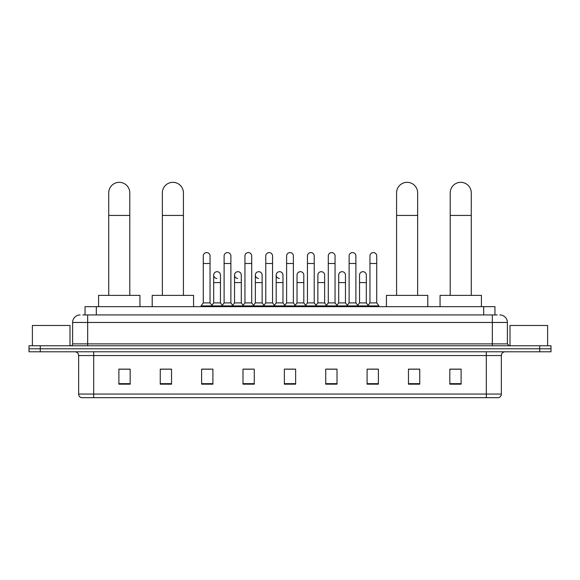<?xml version="1.0" encoding="UTF-8"?>
<svg xmlns="http://www.w3.org/2000/svg" width="580" height="580" viewBox="0 0 580 580"><rect width="100%" height="100%" fill="white"/><g stroke="black" fill="none" stroke-linecap="round" stroke-linejoin="round"><path stroke-width="0.87" d="M85.042 314.933L85.042 306.661L494.958 306.661L494.958 314.933M82.954 314.933L497.22 314.933M82.781 314.933L87.667 314.933L87.667 322.458L72.623 322.458L72.623 343.889A1.878 1.878 0 0 1 70.745 345.774M80.149 314.933A7.518 7.518 0 0 0 72.623 322.458M499.851 314.933A7.518 7.518 0 0 1 507.377 322.458L507.377 343.889L509.254 345.774M40.281 345.774L29 345.774L29 348.783L40.281 348.783L29 348.783L29 351.792L40.281 351.792L40.281 348.783L539.719 348.783L40.281 348.783L40.281 345.774L539.719 345.774L539.719 348.783L551 348.783L539.719 348.783L539.719 351.792L40.281 351.792M539.719 351.792L551 351.792L551 345.774L539.719 345.774M501.359 394.059C501.25 395.864 500.351 397.068 498.648 397.67L486.315 397.67L486.315 394.059L501.359 394.059L501.359 355.547A3.763 3.763 0 0 1 505.115 351.792M486.315 397.67L81.352 397.67A3.763 3.763 0 0 1 78.641 394.059L78.641 355.547C78.423 353.263 77.169 352.017 74.885 351.792M461.114 384.17L461.114 369.126L449.834 369.126L449.834 384.17L461.114 384.17M419.746 384.17L419.746 369.126L408.465 369.126L408.465 384.17L419.746 384.17M378.377 384.17L378.377 369.126L367.096 369.126L367.096 384.17L378.377 384.17M337.009 384.17L337.009 369.126L325.728 369.126L325.728 384.17L337.009 384.17M130.166 384.17L130.166 369.126L118.885 369.126L118.885 384.17L130.166 384.17M171.535 384.17L171.535 369.126L160.254 369.126L160.254 384.17L171.535 384.17M212.904 384.17L212.904 369.126L201.623 369.126L201.623 384.17L212.904 384.17M254.272 384.17L254.272 369.126L242.991 369.126L242.991 384.17L254.272 384.17M295.64 384.17L295.64 369.126L284.36 369.126L284.36 384.17L295.64 384.17M369.576 369.206L377.101 369.206M244.571 369.206L252.09 369.206M202.899 369.206L210.424 369.206M327.91 369.206L335.428 369.206M286.237 369.206L293.763 369.206M171.535 369.206L160.254 369.206M130.166 369.206L118.885 369.206M419.746 369.206L408.465 369.206M461.114 369.206L449.834 369.206M69.992 345.774L69.992 325.467L32.386 325.467L32.386 345.774M108.728 295.38L108.728 192.857A10.527 10.527 0 0 1 119.263 182.33A10.527 10.527 0 0 1 129.79 192.857A10.527 10.527 0 0 0 119.263 182.33M129.79 295.38L129.79 192.857M139.947 306.661L139.947 295.38L98.578 295.38L98.578 306.661M162.356 295.38L162.356 192.857A10.527 10.527 0 0 1 172.891 182.33A10.527 10.527 0 0 1 183.418 192.857A10.527 10.527 0 0 0 172.891 182.33M183.418 295.38L183.418 192.857M193.575 306.661L193.575 295.38L152.207 295.38L152.207 306.661M396.582 295.38L396.582 192.857A10.527 10.527 0 0 1 407.109 182.33A10.527 10.527 0 0 1 417.643 192.857A10.527 10.527 0 0 0 407.109 182.33M417.643 295.38L417.643 192.857M427.793 306.661L427.793 295.38L386.425 295.38L386.425 306.661M450.211 295.38L450.211 192.857A10.527 10.527 0 0 1 460.738 182.33A10.527 10.527 0 0 1 471.272 192.857A10.527 10.527 0 0 0 460.738 182.33M471.272 295.38L471.272 192.857M481.422 306.661L481.422 295.38L440.053 295.38L440.053 306.661M203.275 263.487L210.047 263.487L210.047 302.898L203.275 302.898L203.275 255.961A3.386 3.386 0 0 1 206.871 252.59A3.386 3.386 0 0 1 210.047 255.961A3.386 3.386 0 0 0 206.871 252.59M203.275 302.898L201.021 305.906L201.021 306.661M210.047 302.898L212.302 305.906L201.021 305.906M224.112 302.898L224.112 263.487L230.883 263.487L230.883 302.898L224.112 302.898L221.857 305.906L212.302 305.906L212.302 306.661M224.112 263.487L224.112 255.961A3.386 3.386 0 0 1 227.708 252.59A3.386 3.386 0 0 1 230.883 255.961A3.386 3.386 0 0 0 227.708 252.59M230.883 302.898L233.138 305.906L221.857 305.906L221.857 306.661M244.948 302.898L244.948 263.487L251.713 263.487L251.713 302.898L244.948 302.898L242.686 305.906L233.138 305.906L233.138 306.661M244.948 263.487L244.948 255.961A3.386 3.386 0 0 1 248.544 252.59A3.386 3.386 0 0 1 251.713 255.961A3.386 3.386 0 0 0 248.544 252.59M251.713 302.898L253.975 305.906L242.686 305.906L242.686 306.661M265.778 302.898L265.778 263.487L272.549 263.487L272.549 302.898L265.778 302.898L263.523 305.906L253.975 305.906L253.975 306.661M265.778 263.487L265.778 255.961A3.386 3.386 0 0 1 269.381 252.59A3.386 3.386 0 0 1 272.549 255.961A3.386 3.386 0 0 0 269.381 252.59M272.549 302.898L274.804 305.906L263.523 305.906L263.523 306.661M286.614 302.898L286.614 263.487L293.386 263.487L293.386 302.898L286.614 302.898L284.36 305.906L274.804 305.906L274.804 306.661M286.614 263.487L286.614 255.961A3.386 3.386 0 0 1 290.21 252.59A3.386 3.386 0 0 1 293.386 255.961A3.386 3.386 0 0 0 290.21 252.59M293.386 302.898L295.64 305.906L284.36 305.906L284.36 306.661M307.451 302.898L307.451 263.487L314.222 263.487L314.222 302.898L307.451 302.898L305.196 305.906L295.64 305.906L295.64 306.661M307.451 263.487L307.451 255.961A3.386 3.386 0 0 1 311.047 252.59A3.386 3.386 0 0 1 314.222 255.961A3.386 3.386 0 0 0 311.047 252.59M314.222 302.898L316.477 305.906L305.196 305.906L305.196 306.661M328.287 302.898L328.287 263.487L335.051 263.487L335.051 302.898L328.287 302.898L326.025 305.906L316.477 305.906L316.477 306.661M328.287 263.487L328.287 255.961A3.386 3.386 0 0 1 331.883 252.59A3.386 3.386 0 0 1 335.051 255.961A3.386 3.386 0 0 0 331.883 252.59M335.051 302.898L337.313 305.906L326.025 305.906L326.025 306.661M349.117 302.898L349.117 263.487L355.888 263.487L355.888 302.898L349.117 302.898L346.862 305.906L337.313 305.906L337.313 306.661M349.117 263.487L349.117 255.961A3.386 3.386 0 0 1 352.72 252.59A3.386 3.386 0 0 1 355.888 255.961A3.386 3.386 0 0 0 352.72 252.59M355.888 302.898L358.143 305.906L346.862 305.906L346.862 306.661M369.953 302.898L369.953 263.487L376.724 263.487L376.724 302.898L369.953 302.898L367.698 305.906L358.143 305.906L358.143 306.661M369.953 263.487L369.953 255.961A3.386 3.386 0 0 1 373.549 252.59A3.386 3.386 0 0 1 376.724 255.961A3.386 3.386 0 0 0 373.549 252.59M376.724 302.898L378.979 305.906L367.698 305.906L367.698 306.661M378.979 305.906L378.979 306.661M216.862 278.451A3.386 3.386 0 0 1 213.694 275.072A3.386 3.386 0 0 1 217.29 271.694A3.386 3.386 0 0 1 220.465 275.072L220.465 282.59L213.694 282.59L213.694 275.072M220.465 282.59L220.465 302.898L213.694 302.898L213.694 282.59M213.694 302.898L211.867 305.334M220.465 302.898L222.285 305.334M237.698 278.451A3.386 3.386 0 0 1 234.53 275.072A3.386 3.386 0 0 1 238.126 271.694A3.386 3.386 0 0 1 241.294 275.072L241.294 282.59L234.53 282.59L234.53 275.072M241.294 282.59L241.294 302.898L234.53 302.898L234.53 282.59M234.53 302.898L232.703 305.334M241.294 302.898L243.121 305.334M258.535 278.451A3.386 3.386 0 0 1 255.36 275.072A3.386 3.386 0 0 1 258.963 271.694A3.386 3.386 0 0 1 262.131 275.072L262.131 282.59L255.36 282.59L255.36 275.072M262.131 282.59L262.131 302.898L255.36 302.898L255.36 282.59M255.36 302.898L253.54 305.334M262.131 302.898L263.958 305.334M279.371 278.451A3.386 3.386 0 0 1 276.196 275.072A3.386 3.386 0 0 1 279.792 271.694A3.386 3.386 0 0 1 282.967 275.072L282.967 282.59L276.196 282.59L276.196 275.072M282.967 282.59L282.967 302.898L276.196 302.898L276.196 282.59M276.196 302.898L274.376 305.334M282.967 302.898L284.794 305.334M297.032 275.072A3.386 3.386 0 0 1 300.629 271.694A3.386 3.386 0 0 1 303.804 275.072L303.804 282.59L297.032 282.59L297.032 275.072M303.804 282.59L303.804 302.898L297.032 302.898L297.032 282.59M297.032 302.898L295.205 305.334M303.804 302.898L305.624 305.334M317.869 275.072A3.386 3.386 0 0 1 321.465 271.694A3.386 3.386 0 0 1 324.64 275.072L324.64 282.59L317.869 282.59L317.869 275.072M324.64 282.59L324.64 302.898L317.869 302.898L317.869 282.59M317.869 302.898L316.042 305.334M324.64 302.898L326.46 305.334M338.705 275.072A3.386 3.386 0 0 1 342.301 271.694A3.386 3.386 0 0 1 345.47 275.072L345.47 282.59L338.705 282.59L338.705 275.072M345.47 282.59L345.47 302.898L338.705 302.898L338.705 282.59M338.705 302.898L336.879 305.334M345.47 302.898L347.297 305.334M359.535 275.072A3.386 3.386 0 0 1 363.138 271.694A3.386 3.386 0 0 1 366.306 275.072L366.306 282.59L359.535 282.59L359.535 275.072M366.306 282.59L366.306 302.898L359.535 302.898L359.535 282.59M359.535 302.898L357.715 305.334M366.306 302.898L368.133 305.334M547.614 345.774L547.614 325.467L510.009 325.467L510.009 345.774M96.324 314.933L96.324 306.661M483.676 314.933L483.676 306.661M87.667 345.774L87.667 343.889L507.377 343.889M72.623 343.889L87.667 343.889L87.667 322.458L492.333 322.458L492.333 345.774M507.377 322.458L492.333 322.458L492.333 314.933M486.315 351.792L486.315 355.547L78.641 355.547M501.359 355.547L486.315 355.547L486.315 394.059L93.684 394.059L93.684 397.67M78.641 394.059L93.684 394.059L93.684 351.792M295.64 383.648L284.36 383.648M254.272 383.648L242.991 383.648M212.904 383.648L201.623 383.648M171.535 383.648L160.254 383.648M130.166 383.648L118.885 383.648M337.009 383.648L325.728 383.648M378.377 383.648L367.096 383.648M419.746 383.648L408.465 383.648M461.114 383.648L449.834 383.648M108.728 215.426L129.79 215.426M162.356 215.426L183.418 215.426M396.582 215.426L417.643 215.426M450.211 215.426L471.272 215.426M210.047 263.487L210.047 255.961M230.883 263.487L230.883 255.961M251.713 263.487L251.713 255.961M272.549 263.487L272.549 255.961M293.386 263.487L293.386 255.961M314.222 263.487L314.222 255.961M335.051 263.487L335.051 255.961M355.888 263.487L355.888 255.961M376.724 263.487L376.724 255.961"/></g></svg>
